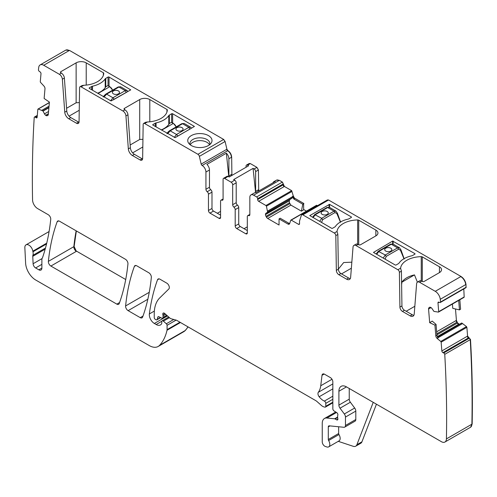 <?xml version="1.0" encoding="UTF-8"?>
<svg xmlns="http://www.w3.org/2000/svg" width="497" height="497" viewBox="0 0 497 497"><rect width="100%" height="100%" fill="white"/><g stroke="black" fill="none" stroke-linecap="round" stroke-linejoin="round"><path stroke-width="0.75" d="M40.151 64.914L65.635 50.197A7.138 4.119 -120 0 1 69.201 50.551L43.724 65.269A7.138 4.119 -120 0 0 40.151 64.914A7.138 4.119 -120 0 0 38.716 67.462A1105.39 638.198 -120 0 0 38.431 69.866A1.429 0.826 -120 0 0 39.338 71.388L40.089 71.91A1.429 0.826 -120 0 1 40.996 73.705L40.288 81.663A0.714 0.41 -120 0 0 40.592 82.427L43.941 86.049A2.497 1.441 60 0 1 44.991 88.721L44.127 98.468L49.402 102.109L48.302 114.49A2.497 1.441 -120 0 1 47.793 115.441A2.497 1.441 -120 0 1 47.669 115.497L47.147 115.695A2.497 1.441 -120 0 1 45.848 115.403L45.674 115.279A2.497 1.441 -120 0 1 44.481 113.856L42.916 110.887L38.232 109.048A0.714 0.41 -120 0 0 37.834 109.328L37.132 117.286A1.429 0.826 -120 0 1 36.84 117.832A1.429 0.826 -120 0 1 36.026 117.696L35.275 117.18A1.429 0.826 -120 0 0 34.461 117.043A1.429 0.826 -120 0 0 34.225 117.342A1105.39 638.198 -120 0 0 32.56 199.831A7.138 4.119 -120 0 0 32.566 199.968A7.138 4.119 -120 0 0 37.61 208.572L48.234 214.704A3.566 2.063 -120 0 1 50.737 219.388A259.757 149.97 -120 0 1 42.58 257.496A7.138 4.119 -120 0 1 42.195 258.278A3.566 2.063 -120 0 0 41.878 259.515L41.878 268.076L38.847 269.821A4.28 2.473 -120 0 0 40.99 270.039A4.28 2.473 -120 0 0 41.878 268.076M43.724 65.269L59.348 74.289L61.367 73.121A4.28 2.473 60 0 1 64.38 78.054L66.778 111.03A5.709 3.299 60 0 0 70.798 117.609L78.557 122.088A3.566 2.063 60 0 0 79.017 122.305M45.488 248.04L32.895 255.309A3.566 2.063 -120 0 0 32.765 256.328L33.1 263.745A3.566 2.063 -120 0 0 35.622 267.958L38.847 269.821M32.895 255.309A7.138 4.119 -120 0 0 32.957 251.78A7.138 4.119 -120 0 1 32.839 251.171A5.709 3.299 -120 0 0 30.05 246.009A5.709 3.299 -120 0 0 26.024 244.847A5.709 3.299 -120 0 0 24.85 247.742L25.62 263.217A14.27 8.238 -120 0 0 35.691 280.004L149.268 345.577A17.842 10.3 -120 0 0 158.189 346.459A17.842 10.3 -120 0 0 159.618 345.309A67.791 39.139 -120 0 0 167.017 330.263A3.566 2.063 -120 0 0 167.079 329.648L167.079 325.324A1.429 0.826 -120 0 0 166.333 323.764L163.37 321.137A1.783 1.031 -120 0 0 162.152 320.813A1.783 1.031 -120 0 0 161.78 321.627L161.78 323.087A1.783 1.031 -120 0 1 161.662 323.634A8.561 4.945 -120 0 1 160.456 324.932A8.561 4.945 -120 0 1 156.17 324.51L154.362 323.466A7.138 4.119 -120 0 1 149.367 313.942A249.767 144.205 -120 0 1 157.53 279.755A3.566 2.063 -120 0 1 158.127 279.003A3.566 2.063 -120 0 1 159.91 279.177L166.799 283.16A3.566 2.063 -120 0 1 169.055 286.061A3.566 2.063 -120 0 1 168.831 288.974L159.68 297.97A39.251 22.663 -120 0 0 154.238 313.887L154.238 317.564A1.429 0.826 -120 0 0 155.244 319.31L155.99 319.739A1.783 1.031 -120 0 0 156.884 319.832A1.783 1.031 -120 0 0 157.207 319.366L157.791 317.198A1.783 1.031 -120 0 1 158.114 316.732A1.783 1.031 -120 0 1 158.897 316.763L161.892 318.192A1.783 1.031 -120 0 0 162.674 318.223A1.783 1.031 -120 0 0 163.041 317.403L163.041 315.812A3.566 2.063 -120 0 0 162.886 314.707A2.143 1.236 -120 0 1 163.233 313.067A2.143 1.236 -120 0 1 164.693 313.458L169.856 318.037A3.566 2.063 -120 0 0 171.167 318.788L176.174 320.13A3.566 2.063 -120 0 1 176.826 320.41L315.67 400.57A7.138 4.119 -120 0 1 316.974 401.52L321.342 405.397A7.138 4.119 -120 0 0 323.957 406.9L324.839 407.142A1.783 1.031 -120 0 0 325.405 407.093A1.783 1.031 -120 0 0 325.777 406.273L325.777 403.353A1.783 1.031 -120 0 0 324.361 401.091A11.419 6.591 -120 0 1 319.155 396.768A3.566 2.063 -120 0 1 318.322 392.295A24.974 14.419 -120 0 0 320.739 385.765L322.013 375.303A3.566 2.063 -120 0 1 322.733 374.036A3.566 2.063 -120 0 1 324.516 374.21L330.319 377.565A3.566 2.063 -120 0 1 332.841 381.932L332.841 408.795A1.783 1.031 -120 0 0 334.052 410.951L336.674 412.585A1.783 1.031 -120 0 1 337.805 415.219A3.566 2.063 -120 0 0 337.637 416.163L337.637 417.393A3.566 2.063 -120 0 0 337.805 418.536A1.783 1.031 -120 0 1 337.519 419.922A1.783 1.031 -120 0 1 336.624 419.835L335.115 418.965A1.783 1.031 -120 0 0 334.63 418.791L326.914 418.033A10.704 6.181 -120 0 0 324.46 418.505A10.704 6.181 -120 0 0 322.242 423.407L322.242 441.833A3.566 2.063 -120 0 0 325.293 446.443L326.815 446.946A5.355 3.088 -120 0 0 328.703 446.853A5.355 3.088 -120 0 0 328.616 440.528A1.429 0.826 -120 0 1 328.3 439.491L328.3 426.904A2.143 1.236 -120 0 1 328.741 425.923A2.143 1.236 -120 0 1 329.231 425.83L343.899 427.277A3.566 2.063 -120 0 0 344.719 427.122A3.566 2.063 -120 0 0 345.458 425.488L345.458 417.07A3.566 2.063 -120 0 0 344.328 413.989L340.023 408.199A3.566 2.063 -120 0 1 338.898 405.123L338.898 391.257A10.704 6.181 -120 0 1 341.116 386.355A10.704 6.181 -120 0 1 346.465 386.883L441.373 441.678A7.138 4.119 -120 0 0 444.939 442.032A7.138 4.119 -120 0 0 446.418 438.901A1105.39 638.198 -120 0 0 444.753 354.355A1.429 0.826 -120 0 0 443.709 352.982L442.951 352.634A1.429 0.826 -120 0 1 441.852 350.95L441.143 342.178A0.714 0.41 -120 0 0 440.752 341.439L437.18 338.469L437.987 338.003L436.938 335.226L436.068 324.435L434.937 325.137L435.807 335.879A2.497 1.441 -120 0 0 437.18 338.469M434.937 325.137L429.669 322.683L428.569 309.035A2.497 1.441 -120 0 1 428.961 307.773L429.389 307.413A2.497 1.441 -120 0 1 429.507 307.332A2.497 1.441 -120 0 1 430.582 307.37L430.762 307.45A2.497 1.441 -120 0 1 432.055 308.649L433.937 311.414L438.391 312.097A0.714 0.41 -120 0 0 438.689 311.681L437.987 302.903A1.429 0.826 -120 0 1 438.273 302.139A1.429 0.826 -120 0 1 438.894 302.157L439.646 302.505A1.429 0.826 -120 0 0 440.261 302.524A1.429 0.826 -120 0 0 440.547 302.027A1105.39 638.198 -120 0 0 440.267 299.293A7.138 4.119 -120 0 0 435.26 291.317L419.636 282.296A4.28 2.473 -120 0 0 417.492 282.085A4.28 2.473 -120 0 0 416.616 283.744L414.225 313.955A5.709 3.299 -120 0 1 413.057 316.173A5.709 3.299 -120 0 1 410.199 315.893L402.44 311.408A3.566 2.063 -120 0 1 399.917 307.09L399.395 272.331A2.143 1.236 -120 0 0 397.886 269.741L356.051 245.586A4.28 2.473 -120 0 0 353.914 245.375A4.28 2.473 -120 0 0 353.038 247.04L350.646 277.251A5.709 3.299 -120 0 1 349.478 279.463A5.709 3.299 -120 0 1 346.62 279.184L338.861 274.704A3.566 2.063 -120 0 1 336.339 270.38L335.817 235.621A2.143 1.236 -120 0 0 334.307 233.031L302.828 214.859A2.143 1.236 -120 0 0 301.754 214.754A2.143 1.236 -120 0 0 301.381 215.251L299.585 220.898A1.429 0.826 -120 0 0 299.536 221.221L299.536 223.737L298.529 224.321A1.429 0.826 -120 0 0 299.244 224.395A1.429 0.826 -120 0 0 299.536 223.737M298.529 224.321L291.248 220.121A0.714 0.41 -120 0 0 290.77 220.246L289.639 223.607A2.497 1.441 -120 0 1 289.211 224.172A2.497 1.441 -120 0 1 287.962 224.048L289.099 223.389L289.633 223.625M301.418 211.169L302.785 204.205L303.636 203.677L303.636 209.79L301.418 211.169L290.9 205.099L289.44 202.795L289.26 200.863L265.479 214.592A2.497 1.441 -120 0 0 265.994 216.332L266.473 217.164A2.497 1.441 -120 0 0 267.721 218.481L279.047 225.017L279.047 218.904L287.962 224.048M265.479 214.592L265.479 214.387A2.497 1.441 -120 0 1 265.994 213.244L267.622 212.182L266.423 206.187A0.714 0.41 -120 0 0 265.945 205.51L258.664 201.31A1.429 0.826 -120 0 1 257.657 199.558L257.657 198.688A1.429 0.826 -120 0 0 256.645 196.936L253.619 195.191A5.355 3.088 -120 0 0 250.942 194.923A5.355 3.088 -120 0 0 249.836 197.371L249.836 214.611A2.143 1.236 -120 0 1 249.388 215.592A2.143 1.236 -120 0 1 248.575 215.605A2.143 1.236 -120 0 0 247.755 215.623A2.143 1.236 -120 0 0 247.313 216.605L247.313 232.919A2.143 1.236 -120 0 1 246.866 233.894A2.143 1.236 -120 0 1 245.798 233.789L236.715 228.545L240.25 226.508A2.143 1.236 60 0 1 238.734 223.886L238.734 207.572A2.143 1.236 60 0 0 237.473 205.118A2.143 1.236 -120 0 1 236.212 202.664L236.212 182.809A2.143 1.236 -120 0 0 234.696 180.187L231.167 182.225L224.607 178.435A2.143 1.236 -120 0 0 223.532 178.33A2.143 1.236 -120 0 0 223.091 179.311L223.091 199.173A2.143 1.236 -120 0 1 222.65 200.154A2.143 1.236 -120 0 1 221.83 200.167A2.143 1.236 -120 0 0 221.01 200.179A2.143 1.236 -120 0 0 220.569 201.161L220.569 217.475L219.053 218.351A2.143 1.236 -120 0 0 220.121 218.456A2.143 1.236 -120 0 0 220.569 217.475M236.212 202.664L232.677 204.708A2.143 1.236 -120 0 0 233.938 207.156A2.143 1.236 -120 0 1 235.199 209.61L235.199 225.924A2.143 1.236 -120 0 0 236.715 228.545M232.677 204.708L232.677 184.847A2.143 1.236 -120 0 0 231.167 182.225M219.053 218.351L209.97 213.107L213.505 211.07L220.569 215.145M202.149 165.476L227.632 150.759A1.429 0.826 -120 0 1 226.657 149.38L201.173 164.091A1.429 0.826 -120 0 0 202.136 165.464L202.149 165.476A5.355 3.088 -120 0 1 205.932 172.03L205.932 189.264A2.143 1.236 -120 0 0 207.193 191.718A2.143 1.236 -120 0 1 208.454 194.172L208.454 210.486A2.143 1.236 -120 0 0 209.97 213.107M201.173 164.091L199.372 156.362A2.143 1.236 -120 0 0 197.93 154.294L144.677 123.554A2.143 1.236 -120 0 0 143.602 123.442A2.143 1.236 -120 0 0 143.161 124.393L142.639 158.555A3.566 2.063 -120 0 1 141.9 160.133A3.566 2.063 -120 0 1 140.117 159.959L142.136 158.791A3.566 2.063 60 0 0 142.596 159.009M124.443 109.539A1.429 0.826 180 0 1 124.02 108.955A1.429 0.826 180 0 1 124.443 108.371L124.443 109.539L124.946 109.831A4.28 2.473 60 0 1 127.959 114.764L125.946 115.925L128.338 148.901A5.709 3.299 -120 0 0 132.357 155.48L140.117 159.959M125.946 115.925A4.28 2.473 -120 0 0 122.927 110.993L124.946 109.831M64.38 78.054L62.361 79.222L64.759 112.192A5.709 3.299 -120 0 0 68.779 118.771L76.538 123.25A3.566 2.063 -120 0 0 78.321 123.43A3.566 2.063 -120 0 0 79.06 121.846L79.582 87.689A2.143 1.236 -120 0 1 80.023 86.739A2.143 1.236 -120 0 1 81.098 86.845L122.927 110.993M62.361 79.222A4.28 2.473 -120 0 0 59.348 74.289M127.94 263.957A3.566 2.063 -120 0 0 125.437 259.272L59.516 221.221A3.566 2.063 -120 0 0 57.733 221.041A3.566 2.063 -120 0 0 57.136 221.799A249.767 144.205 -120 0 0 48.377 261.372A3.566 2.063 -120 0 0 50.887 266.05L116.832 304.127A3.566 2.063 -120 0 0 118.621 304.307A3.566 2.063 -120 0 0 119.218 303.549A249.767 144.205 -120 0 0 127.94 263.957M128.114 310.637L140.253 317.645A3.566 2.063 -120 0 0 142.036 317.825A3.566 2.063 -120 0 0 142.633 317.067A249.767 144.205 -120 0 0 151.337 277.456A3.566 2.063 -120 0 0 148.827 272.778L136.756 265.808A3.566 2.063 -120 0 0 134.973 265.634A3.566 2.063 -120 0 0 134.37 266.386A249.767 144.205 -120 0 0 125.604 305.953A3.566 2.063 -120 0 0 128.114 310.637L147.833 299.25M328.703 446.853L339.047 440.882A5.355 3.088 -120 0 0 338.96 434.552L328.616 440.528M338.643 426.761L338.643 433.521A1.429 0.826 -120 0 0 338.96 434.552M344.719 427.122L355.063 421.152A3.566 2.063 -120 0 0 355.802 419.518L355.802 411.094A3.566 2.063 -120 0 0 354.672 408.018L350.366 402.228L340.023 408.199M349.242 388.486L349.242 399.153A3.566 2.063 -120 0 0 350.366 402.228M444.939 442.032L470.423 427.321A7.138 4.119 -120 0 0 471.895 424.189A1105.39 638.198 -120 0 0 470.237 339.644L444.753 354.355M429.669 322.683L432.21 321.099L436.068 324.435M440.261 302.524L465.745 287.813A1.429 0.826 -120 0 0 466.031 287.316L440.547 302.027M439.441 272.611L439.441 266.783A7.138 4.119 0 0 1 441.529 269.697A7.138 4.119 0 0 1 439.441 272.611L424.177 281.42A1.429 0.826 0 0 1 422.158 281.42L421.649 281.134A4.28 2.473 -120 0 0 419.511 280.917L417.492 282.085M439.441 266.783L422.307 256.893A1.429 0.826 0 0 0 421.251 256.651A21.408 12.363 0 0 0 400.607 268.169L400.986 269.728A2.143 1.236 -120 0 1 401.414 271.163L401.936 305.928A3.566 2.063 -120 0 0 404.459 310.246L412.218 314.725A5.709 3.299 -120 0 0 413.883 315.272M375.856 235.901L375.856 230.074A7.138 4.119 0 0 1 377.95 232.987A7.138 4.119 0 0 1 375.856 235.901L360.592 244.717A1.429 0.826 0 0 1 358.573 244.717L358.07 244.425A4.28 2.473 -120 0 0 355.933 244.213L353.914 245.375M375.856 230.074L358.728 220.183A1.429 0.826 0 0 0 357.672 219.941A21.408 12.363 0 0 0 337.028 231.459L337.407 233.025A2.143 1.236 -120 0 1 337.836 234.46L338.358 269.219A3.566 2.063 -120 0 0 340.88 273.536L348.639 278.016A5.709 3.299 -120 0 0 350.304 278.562M279.047 218.904L280.14 218.22L289.099 223.389M289.26 200.863L265.479 214.387M302.785 204.205L293.833 199.03L292.478 196.464L292.124 198.154L265.994 213.244M290.155 199.291L289.304 200.633M250.942 194.923L254.476 192.886A5.355 3.088 -120 0 1 255.893 192.674L275.319 181.455A5.355 3.088 -120 0 0 273.903 181.666A5.355 3.088 -120 0 0 273.008 182.79M247.313 230.589L240.25 226.508M223.532 178.33L227.067 176.292A2.143 1.236 60 0 1 228.135 176.398L229.179 177L248.606 165.781L247.562 165.184L250.339 163.581L249.152 163.563M208.454 194.172L211.989 192.128L211.989 208.448A2.143 1.236 -120 0 0 213.505 211.07M211.989 192.128A2.143 1.236 -120 0 0 210.728 189.68A2.143 1.236 60 0 1 209.467 187.226L209.467 169.986A5.355 3.088 60 0 0 206.938 164.408L226.365 153.194A5.355 3.088 60 0 1 228.893 158.773L231.67 157.17C231.44 154.387 230.179 152.2 227.887 150.616L226.905 149.23L225.11 141.502L223.662 139.44L69.456 50.408L65.766 50.129M124.443 108.371L139.707 99.562A7.138 4.119 180 0 1 149.796 99.562L166.93 109.452A1.429 0.826 180 0 1 167.346 110.036A1.429 0.826 180 0 1 167.346 110.061A21.408 12.363 180 0 1 147.398 121.976L145.609 122.287L143.602 123.442M127.959 114.764L130.357 147.739A5.709 3.299 60 0 0 134.376 154.312L142.136 158.791M60.864 71.667L60.864 72.829A1.429 0.826 180 0 1 60.441 72.245A1.429 0.826 180 0 1 60.864 71.667L76.128 62.852A7.138 4.119 180 0 1 86.217 62.852L103.351 72.742A1.429 0.826 180 0 1 103.767 73.326A21.408 12.363 180 0 1 83.819 85.273L82.03 85.583L80.023 86.739M130.158 144.987L139.707 139.471L142.937 139.303M66.573 108.278L76.128 102.767L79.352 102.593M60.864 72.829L61.367 73.121M152.952 125.126A0.714 0.41 180 0 1 152.952 124.542L152.952 125.126L175.155 137.65L194.433 126.437L172.633 113.763L172.633 122.964M152.952 124.542L155.219 123.231A2.497 1.441 180 0 1 156.089 122.902A22.123 12.773 180 0 0 168.787 115.577A2.497 1.441 180 0 1 169.353 115.074L171.62 113.763A0.714 0.41 180 0 1 172.633 113.763M161.668 130.158L173.273 123.455L171.372 122.355L169.353 123.523A22.123 12.773 0 0 1 161.245 129.91M92.51 86.198A22.123 12.773 180 0 0 105.209 78.868A2.497 1.441 180 0 1 105.768 78.364L108.042 77.054A0.714 0.41 180 0 1 109.048 77.054L130.748 89.876L111.067 100.947L89.373 88.416A0.714 0.41 180 0 1 89.373 87.832L91.641 86.521A2.497 1.441 180 0 1 92.51 86.198L92.51 90.23M98.089 93.448L109.694 86.751L107.787 85.652L105.768 86.813A22.123 12.773 0 0 1 97.667 93.206M188.239 138.595A12.133 7.001 180 0 1 203.292 133.842A12.133 7.001 180 0 1 211.517 142.54A12.133 7.001 180 0 1 210.952 143.422A12.133 7.001 180 0 1 199.881 147.572A12.133 7.001 180 0 1 188.804 143.422A12.133 7.001 180 0 1 188.239 138.595M190.071 144.683A9.99 5.765 180 0 1 189.897 143.832A9.99 5.765 180 0 1 189.891 143.59A9.99 5.765 180 0 1 190.295 141.968A9.99 5.765 180 0 1 200.291 137.831A9.99 5.765 180 0 1 209.871 143.59A9.99 5.765 180 0 1 209.691 144.683M376.44 404.191L361.94 441.808L356.896 444.722A7.138 4.119 -120 0 1 355.722 446.176A7.138 4.119 -120 0 1 353.205 446.3L338.258 441.336M355.722 446.176L360.766 443.262A7.138 4.119 -120 0 0 361.94 441.808M373.228 402.34L356.896 444.722M458.694 300.43L459.458 309.898L452.767 308.326L452.425 304.052M459.458 309.898L460.589 309.202L459.831 299.772M414.492 274.903A21.408 12.363 0 0 0 401.905 282.172L414.492 274.903L417.387 282.153M401.905 282.172L401.619 284.651M338.358 269.107L343.688 262.534L351.839 262.18M329.561 204.366L309.78 215.58L331.58 228.253A0.714 0.41 0 0 0 332.586 228.253L334.86 226.943A2.497 1.441 0 0 0 335.425 226.439A22.123 12.773 0 0 1 348.117 219.115A2.497 1.441 0 0 0 348.987 218.786L351.261 217.475A0.714 0.41 0 0 0 351.261 216.891L329.561 204.366L329.561 207.404M414.84 254.184L412.566 255.495A2.497 1.441 0 0 1 411.702 255.818A22.123 12.773 0 0 0 399.004 263.149A2.497 1.441 0 0 1 398.439 263.652L396.171 264.963A0.714 0.41 0 0 1 395.158 264.963L373.464 252.433L392.636 241.076L414.84 253.6A0.714 0.41 0 0 1 414.84 254.184L414.84 253.6M255.638 171.589A2.143 1.236 -120 0 0 254.122 168.968L256.645 167.514A2.143 1.236 -120 0 1 258.16 170.136L255.638 171.589L255.638 191.401A2.143 1.236 -120 0 0 255.949 192.643M255.582 192.637L253.085 168.371L254.122 168.968M253.085 168.371L233.652 179.585L234.696 180.187M246.052 167.259L246.052 166.054A2.143 1.236 60 0 1 246.493 165.079A2.143 1.236 60 0 1 247.562 165.184M231.652 175.571A2.143 1.236 -120 0 1 231.416 174.503L228.893 175.963A2.143 1.236 -120 0 0 229.098 176.951M228.893 175.963L228.893 158.773M226.365 153.194L228.8 176.783M247.313 226.837L244.064 228.713M217.326 213.275L220.569 211.399M142.819 146.982L132.637 152.859M79.24 110.272L69.058 116.149M190.258 144.832A9.99 5.765 180 0 1 200.291 140.626A9.99 5.765 0 0 1 209.498 144.832M406.198 311.246L414.833 306.264M351.36 268.218L341.514 273.903M183.797 331.673L185.356 330.455L188.096 326.914M470.547 427.246L472.15 424.04C472.715 396.476 472.162 368.296 470.491 339.501L467.584 336.096L466.882 327.324L466.484 326.579L461.8 323.013L437.447 337.072M443.709 352.982L469.187 338.271A1.429 0.826 -120 0 1 470.237 339.644L470.491 339.501M459.352 324.33L457.569 322.938L456.414 320.391L455.494 308.966M463.875 297.386A0.714 0.41 -120 0 0 464.173 296.964L463.794 288.943M466.031 287.316L466 284.433C465.434 280.973 463.763 278.314 460.992 276.462L328.56 199.999L327.374 199.98M465.378 287.651L466.279 287.167L465.378 287.651M76.153 230.819A249.767 144.205 -120 0 0 73.86 246.661A3.566 2.063 -120 0 0 76.37 251.339L74.115 246.512L76.358 230.937M291.248 220.121L316.502 205.385L317.589 205.609M303.636 209.79L303.636 203.677M292.478 196.464L293.037 196.141A2.497 1.441 -120 0 0 294.715 198.52L293.286 195.998L291.677 190.649L284.402 186.45L282.383 182.082L279.351 180.33L276.556 180.144M258.726 191.041L258.415 169.986L256.899 167.365L250.339 163.581M231.9 175.429L231.67 157.17M294.969 198.378L303.891 203.528M202.136 165.464L227.632 150.759A5.355 3.088 60 0 1 231.416 157.319M303.891 209.647L306.432 211.113M76.625 251.196L125.71 279.538M184.176 123.467L190.637 127.201L188.829 127.362L176.503 134.476L170.204 130.841A1.429 0.826 -120 0 0 169.489 130.767L181.815 123.654L184.176 123.467L182.529 123.722L170.204 130.841L167.675 133.625M182.039 130.556A3.566 2.063 0 0 0 183.082 129.102A3.566 2.063 0 0 0 180.883 127.195A3.566 2.063 0 0 0 176.994 127.642A3.566 2.063 0 0 0 175.95 129.102A3.566 2.063 0 0 0 178.15 131.003A3.566 2.063 0 0 0 182.039 130.556M190.351 128.878L177.51 136.184A1.429 0.826 -120 0 0 176.503 134.476L174.267 137.433M183.082 129.114A3.566 2.063 0 0 0 180.871 127.22A3.566 2.063 0 0 0 176.994 127.673A3.566 2.063 0 0 0 175.95 129.114M340.377 222.029L337.022 213.896A1.429 0.609 -17.2 0 0 337.426 213.263A1.429 0.609 -17.2 0 0 337.42 213.256A1.429 0.609 -17.2 0 0 337.295 213.101M319.683 221.382L321.683 218.295L334.009 211.182A1.429 0.826 60 0 1 334.972 212.554L322.646 219.668L321.565 222.383A1.429 0.472 170.8 0 1 321.478 222.426M337.022 213.896L336.947 212.635M313.085 217.58L315.384 214.654L327.709 207.541L334.009 211.182L335.997 211.126M322.174 211.461A3.566 2.063 0 0 0 321.124 212.915A3.566 2.063 0 0 0 323.33 214.822A3.566 2.063 0 0 0 327.219 214.375A3.566 2.063 0 0 0 328.262 212.915A3.566 2.063 0 0 0 326.063 211.014A3.566 2.063 0 0 0 322.174 211.461M327.709 207.541L329.474 207.355L326.995 207.473A1.429 0.826 60 0 1 327.709 207.541M328.262 212.933A3.566 2.063 0 0 0 326.051 211.039A3.566 2.063 0 0 0 322.174 211.492A3.566 2.063 0 0 0 321.124 212.933M403.955 258.738L400.601 250.606A1.429 0.609 -17.2 0 0 401.004 249.972A1.429 0.609 -17.2 0 0 400.998 249.96A1.429 0.609 -17.2 0 0 400.874 249.811M383.262 258.092L385.262 255.004L397.588 247.885A1.429 0.826 60 0 1 398.551 249.264L386.225 256.377L385.15 259.092A1.429 0.472 170.8 0 1 385.057 259.13M400.601 250.606L400.532 249.345M376.67 254.284L378.962 251.364L391.288 244.251L397.588 247.885L399.576 247.829M385.753 248.171A3.566 2.063 0 0 0 384.709 249.624A3.566 2.063 0 0 0 386.908 251.532A3.566 2.063 0 0 0 390.797 251.084A3.566 2.063 0 0 0 391.841 249.624A3.566 2.063 0 0 0 389.642 247.723A3.566 2.063 0 0 0 385.753 248.171M391.288 244.251L393.052 244.064L390.574 244.176A1.429 0.826 60 0 1 391.288 244.251M391.841 249.637A3.566 2.063 0 0 0 389.629 247.748A3.566 2.063 0 0 0 385.753 248.196A3.566 2.063 0 0 0 384.709 249.637M120.597 86.758L127.058 90.491L125.25 90.653L112.925 97.766L106.625 94.132A1.429 0.826 -120 0 0 105.911 94.063L118.236 86.944L120.597 86.758L118.951 87.018L106.625 94.132L104.097 96.915M118.46 93.846A3.566 2.063 0 0 0 119.504 92.392A3.566 2.063 0 0 0 117.298 90.491A3.566 2.063 0 0 0 113.415 90.932A3.566 2.063 0 0 0 112.365 92.392A3.566 2.063 0 0 0 114.571 94.293A3.566 2.063 0 0 0 118.46 93.846M126.772 92.169L113.931 99.475A1.429 0.826 -120 0 0 112.925 97.766L110.688 100.723M119.504 92.405A3.566 2.063 0 0 0 117.292 90.516A3.566 2.063 0 0 0 113.415 90.963A3.566 2.063 0 0 0 112.365 92.405M48.097 115.142L47.147 115.695M48.352 113.956L45.848 115.403M48.371 113.72L45.674 115.279M48.569 111.496L44.481 113.856M48.905 107.731L43.084 111.092M48.93 107.414L42.916 110.887M49.035 106.265L42.052 110.297M49.041 106.178L41.978 110.253M49.358 102.618L38.232 109.048M37.151 117.05L36.026 117.696M37.238 116.043L35.275 117.18M46.544 243.934L32.957 251.78M46.737 243.151L32.839 251.171M41.878 264.348L35.622 267.958M42.034 258.589L33.1 263.745M45.171 249.165L32.765 256.328M158.189 346.459L183.673 331.748A17.842 10.3 -120 0 0 185.101 330.598L159.618 345.309M180.454 322.503L167.017 330.263M185.356 330.455L185.101 330.598A67.791 39.139 -120 0 0 187.978 326.852M179.957 322.218L167.079 329.648M173.751 319.484L166.333 323.764M176.106 320.111L167.079 325.324M169.421 317.645L163.37 321.137M161.836 321.236L156.17 324.51M167.458 315.906L154.362 323.466M154.35 311.066L149.367 313.942M159.077 278.86L157.53 279.755M160.438 317.502L157.207 319.366M158.68 316.682L157.791 317.198M166.737 315.272L163.041 317.403M164.836 313.582L162.886 314.707M165.656 314.309L163.041 315.812M332.841 402.197L325.777 406.273M332.841 396.196L324.361 401.091M332.841 399.277L325.777 403.353M332.841 388.865L319.155 396.768M332.841 383.914L318.322 392.295M331.996 379.267L320.739 385.765M324.187 374.048L322.013 375.303M337.885 419.108L336.624 419.835M337.637 417.058L334.63 418.791M337.637 417.505L335.115 418.965M336.519 412.485L326.914 418.033M338.643 433.521L328.3 439.491M330.027 425.904L328.3 426.904M355.802 419.518L345.458 425.488M355.802 411.094L345.458 417.07M354.672 408.018L344.328 413.989M349.242 399.153L338.898 405.123M346.465 386.883L338.898 391.257M472.15 424.04L446.418 438.901M441.852 350.95L467.335 336.239A1.429 0.826 -120 0 0 468.435 337.923L442.951 352.634M441.143 342.178L466.627 327.467A0.714 0.41 -120 0 0 466.236 326.728L440.752 341.439M435.807 335.879L436.938 335.226M431.042 307.606L428.569 309.035M429.917 307.221L428.961 307.773M464.173 296.964L438.689 311.681M439.106 302.257L437.987 302.903M435.26 291.317L460.744 276.605A7.138 4.119 -120 0 1 465.745 284.582L440.267 299.293M421.649 281.134L419.636 282.296M412.218 314.725L410.199 315.893M404.459 310.246L402.44 311.408M401.936 305.928L399.917 307.09M401.414 271.163L399.395 272.331M400.607 268.169L397.886 269.741M358.07 244.425L356.051 245.586M348.639 278.016L346.62 279.184M340.88 273.536L338.861 274.704M338.358 269.219L336.339 270.38M337.836 234.46L335.817 235.621M337.028 231.459L334.307 233.031M301.754 214.754L327.237 200.042A2.143 1.236 -120 0 1 328.306 200.148L302.828 214.859M316.732 205.41A0.714 0.41 -120 0 0 316.254 205.534M290.9 205.099L267.721 218.481M289.794 203.702L266.473 217.164M289.44 202.795L265.994 216.332M292.248 197.968L267.622 212.182M292.478 196.831L267.622 211.188M292.491 196.725L267.61 211.088M266.423 206.187L291.907 191.475A0.714 0.41 -120 0 0 291.428 190.798L265.945 205.51M257.657 199.558L283.141 184.847A1.429 0.826 -120 0 0 284.147 186.592L258.664 201.31M257.657 198.688L283.141 183.971A1.429 0.826 -120 0 0 282.128 182.225L256.645 196.936M273.903 181.666L276.425 180.212A5.355 3.088 -120 0 1 279.103 180.479L253.619 195.191M249.811 214.89L248.575 215.605M245.798 233.789L247.313 232.919M235.199 225.924L238.734 223.886M235.199 209.61L238.734 207.572M233.938 207.156L237.473 205.118M232.677 184.847L236.212 182.809M224.607 178.435L228.135 176.398M221.83 200.167L223.072 199.452M211.989 208.448L208.454 210.486M210.728 189.68L207.193 191.718M205.932 189.264L209.467 187.226M205.932 172.03L209.467 169.986M199.372 156.362L224.855 141.645A2.143 1.236 -120 0 0 223.408 139.582L197.93 154.294M144.677 123.554L147.398 121.976M134.376 154.312L132.357 155.48M128.338 148.901L130.357 147.739M81.098 86.845L83.819 85.273M76.538 123.25L78.557 122.088M70.798 117.609L68.779 118.771M64.759 112.192L66.778 111.03M119.578 302.543L116.832 304.127M76.37 251.339L50.887 266.05M74.115 246.512L48.377 261.372M58.689 220.904L57.136 221.799M149.255 292.304L125.604 305.953M135.923 265.491L134.37 266.386M142.993 316.061L140.253 317.645M139.707 99.562L139.707 139.471M103.351 72.742L103.351 75.401M86.217 62.852L86.217 85.099M76.128 62.852L76.128 102.767M166.93 109.452L166.93 112.111M149.796 99.562L149.796 121.808M171.62 113.763L171.62 122.38M169.353 115.074L169.353 123.523M168.787 115.577L168.787 124.405M156.089 122.902L156.089 126.934M155.219 123.231L155.219 126.437M91.641 86.521L91.641 89.727M89.373 87.832L89.373 88.416M109.048 77.054L109.048 86.254M108.042 77.054L108.042 85.677M105.768 78.364L105.768 86.813M105.209 78.868L105.209 87.696M437.863 337.823L462.483 323.609L437.82 337.755M436.664 331.791L456.159 320.534A2.497 1.441 -120 0 0 456.793 322.28L436.826 333.81M422.307 256.893L422.307 281.501M421.251 280.929L421.251 256.651M358.728 220.183L358.728 244.791M357.672 244.226L357.672 219.941M329.057 207.174L329.057 204.366M351.261 217.475L351.261 216.891M393.139 244.114L393.139 241.076M392.636 243.878L392.636 241.076M294.715 198.52L293.833 199.03M246.493 165.079L249.016 163.619A2.143 1.236 60 0 1 250.084 163.724M461.378 323.162L437.416 336.997L461.378 323.162M459.104 324.479A2.497 1.441 -120 0 1 458.787 324.361L437.317 336.761M436.913 334.866L457.321 323.081A2.497 1.441 -120 0 0 458.613 324.28L437.261 336.612M255.638 191.401L258.415 189.798M258.471 191.183A2.143 1.236 60 0 1 258.16 189.947M176.1 126.952A4.641 2.678 60 0 0 173.273 123.455L173.528 123.604A4.28 2.473 60 0 1 176.168 126.915M181.567 123.989L182.529 123.722L188.829 127.362L189.835 129.065M169.489 130.767L169.489 130.767C167.992 132.016 167.141 132.991 166.936 133.705M177.51 136.184L177 136.582M334.972 212.554L336.91 213.53M322.646 219.668L321.683 218.295L314.669 214.586L326.995 207.473M398.551 249.264L400.489 250.233M386.225 256.377L385.262 255.004L378.248 251.296L390.574 244.176M112.521 90.243A4.641 2.678 60 0 0 109.694 86.751L109.949 86.894A4.28 2.473 60 0 1 112.589 90.205M117.982 87.279L118.951 87.018L125.25 90.653L126.257 92.361M105.911 94.063L105.911 94.063C104.413 95.306 103.562 96.281 103.357 96.996M113.931 99.475L113.422 99.878M49.371 102.481L37.983 109.06M37.294 115.41L34.461 117.043M49.091 231.534L26.024 244.847M168.713 317.024L162.152 320.813M160.705 317.626L156.884 319.832M167.154 315.638L162.674 318.223M332.841 402.8L325.405 407.093M335.736 412.001L324.46 418.505M464.03 297.349L438.547 312.06M316.626 205.23L290.894 220.084M247.755 215.623L249.836 214.424M223.091 198.98L221.01 200.179M176.23 126.878L173.453 123.442L171.546 122.337M190.624 127.195L191.544 128.189M337.426 213.263L335.929 211.082L329.468 207.348M337.42 213.256L340.644 222.289M312.582 217.288L314.669 214.586M401.004 249.972L399.507 247.786L393.046 244.058M400.998 249.966L404.223 258.999M376.161 253.992L378.248 251.296M112.645 90.168L109.874 86.733L107.967 85.633M127.046 90.485L127.959 91.485"/></g></svg>
